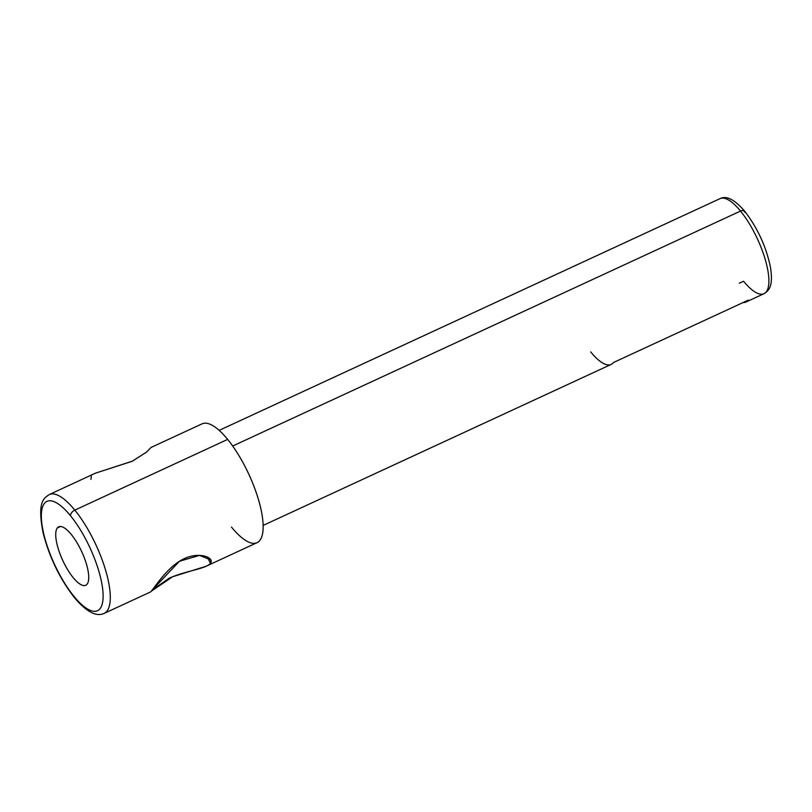 <?xml version="1.0" encoding="UTF-8"?>
<svg xmlns="http://www.w3.org/2000/svg" width="812" height="812" viewBox="0 0 812 812"><rect width="100%" height="100%" fill="white"/><g stroke="black" fill="none" stroke-linecap="round" stroke-linejoin="round"><path stroke-width="1.22" d="M743.528 210.572A47.137 15.306 65.2 0 1 745.162 212.5A5.237 3.075 140.8 0 0 744.716 211.262C734.698 199.569 726.476 195.357 720.051 198.625A52.374 17.011 65.2 0 1 740.514 211.069L232.679 446.021L740.514 211.069A52.374 17.011 -114.8 0 0 720.051 198.625L219.159 430.37M739.336 283.195L743.569 281.236A52.374 17.011 -114.8 0 0 764.031 293.68A52.374 17.011 -114.8 0 0 765.513 260.439A52.374 17.011 -114.8 0 0 740.514 211.069A52.374 17.011 65.2 0 1 765.513 260.439A52.374 17.011 65.2 0 1 764.031 293.68L746.045 302.003A52.374 17.011 -114.8 0 0 748.329 300.125L613.476 362.517A52.374 17.011 65.2 0 1 611.192 364.395L263.139 525.425M744.716 211.262A5.237 3.075 140.8 0 0 740.514 211.069A5.237 3.075 -39.2 0 1 744.716 211.262C757.596 228.04 766.173 246.686 770.456 267.219C773.308 286.047 769.37 290.29 764.031 293.68M590.73 351.941A52.374 17.011 -114.8 0 0 613.476 362.517L748.329 300.125A52.374 17.011 65.2 0 1 743.142 302.521A52.374 17.011 -114.8 0 0 746.045 302.003M231.481 527.1A65.467 21.254 -114.8 0 0 263.098 524.319A65.467 21.254 -114.8 0 0 227.654 439.404L74.816 510.119A65.467 21.254 -114.8 0 0 49.238 494.559A65.467 21.254 65.2 0 1 74.816 510.119A5.237 3.075 140.8 0 0 70.471 515.701A60.23 19.559 -114.8 0 0 41.382 518.259A60.23 19.559 -114.8 0 0 73.993 596.394A5.237 3.075 140.8 0 0 74.43 597.622A5.237 3.075 -39.2 0 1 73.993 596.394A60.23 19.559 -114.8 0 0 103.073 593.826A60.23 19.559 -114.8 0 0 70.471 515.701A5.237 3.075 -39.2 0 1 74.816 510.119L227.654 439.404A65.467 21.254 65.2 0 1 258.916 501.105A65.467 21.254 65.2 0 1 257.059 542.66L206.035 566.268L172.621 576.743L151.245 591.227M151.062 447.442L146.434 452.193L132.123 461.297L95.41 473.193L132.478 461.125L146.566 452.071L151.062 447.442L202.076 423.844A65.467 21.254 65.2 0 1 227.654 439.404M95.755 473.031L49.238 494.559C44.163 498.233 36.966 500.953 43.026 532.53C49.258 556.991 59.723 578.682 74.43 597.622C86.417 611.822 96.344 617.079 104.21 613.375A65.467 21.254 -114.8 0 0 106.067 571.821A65.467 21.254 -114.8 0 0 74.816 510.119A65.467 21.254 65.2 0 1 106.067 571.821A65.467 21.254 65.2 0 1 104.21 613.375L150.738 591.857L152.017 590.233L150.738 591.857M210.46 563.193L207.161 556.991L210.46 563.193C214.672 558.321 201.356 551.683 185.999 557.885C169.424 564.472 156.239 585.147 152.017 590.233L179.452 561.265L199.519 555.388L210.846 559.894L210.46 563.193C206.705 568.826 184.923 570.897 169.058 578.286L152.017 590.233M91.34 476.106L90.954 479.405M70.471 515.701A60.23 19.559 65.2 0 1 103.073 593.826A60.23 19.559 65.2 0 1 73.993 596.394A60.23 19.559 65.2 0 1 41.382 518.259A60.23 19.559 65.2 0 1 70.471 515.701M57.307 527.983A32.196 10.454 -114.8 0 0 65.153 565.284A32.196 10.454 -114.8 0 0 87.148 584.112A32.196 10.454 -114.8 0 0 79.312 546.801A32.196 10.454 -114.8 0 0 57.307 527.983A32.196 10.454 65.2 0 1 58.708 526.826A32.196 10.454 65.2 0 1 80.54 549.206A32.196 10.454 65.2 0 1 87.148 584.112A32.196 10.454 65.2 0 1 85.747 585.269A32.196 10.454 65.2 0 1 63.915 562.889A32.196 10.454 65.2 0 1 57.307 527.983L60.504 526.501L57.307 527.983"/></g></svg>
